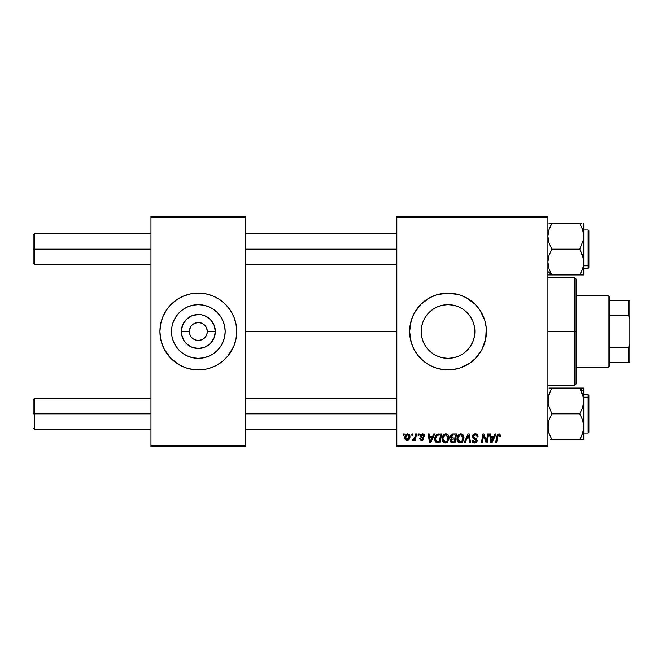 <?xml version="1.0" encoding="UTF-8"?>
<svg xmlns="http://www.w3.org/2000/svg" width="663" height="663" viewBox="0 0 663 663"><rect width="100%" height="100%" fill="white"/><g stroke="black" fill="none" stroke-linecap="round" stroke-linejoin="round"><path stroke-width="0.99" d="M189.369 331.5L181.322 331.5A17.006 17.006 0 0 1 198.328 314.494A17.006 17.006 0 0 1 215.334 331.5L214.041 338.006L210.353 343.525L204.842 347.213L198.328 348.506L191.822 347.213L186.303 343.525L184.19 340.948L181.654 334.815L181.322 331.5L182.623 324.994L186.303 319.475L191.822 315.787L198.328 314.494L201.651 314.826L204.842 315.787L210.353 319.475L214.041 324.994L215.334 331.5L207.295 331.5A8.967 8.967 0 0 0 198.328 322.533A8.967 8.967 0 0 0 189.369 331.5A8.967 8.967 0 0 0 198.328 340.467A8.967 8.967 0 0 0 207.295 331.5L215.334 331.5A17.006 17.006 0 0 1 198.328 348.506A17.006 17.006 0 0 1 181.322 331.5L189.369 331.5A8.967 8.967 0 0 1 198.328 322.533A8.967 8.967 0 0 1 207.295 331.5A8.967 8.967 0 0 1 198.328 340.467A8.967 8.967 0 0 1 189.369 331.5L190.049 334.931M225.171 331.5A26.835 26.835 0 0 1 198.328 358.335A26.835 26.835 0 0 1 171.493 331.5L172.007 326.262L173.532 321.232L176.018 316.591L179.35 312.522L183.419 309.182L188.06 306.704L193.099 305.179L198.328 304.665L203.566 305.179L208.605 306.704L213.246 309.182L217.307 312.522L220.646 316.591L223.124 321.232L224.658 326.262L225.171 331.5L224.658 336.738L223.124 341.768L220.646 346.409L217.307 350.478L213.246 353.818L208.605 356.296L203.566 357.821L198.328 358.335L193.099 357.821L188.06 356.296L183.419 353.818L179.35 350.478L176.018 346.409L173.532 341.768L172.007 336.738L171.493 331.5A26.835 26.835 0 0 1 198.328 304.665A26.835 26.835 0 0 1 225.171 331.5M159.916 331.533A38.413 38.413 0 0 0 162.833 346.185M225.519 358.633A38.413 38.413 0 0 0 233.815 346.219L236.003 338.992L236.749 331.5A38.413 38.413 0 0 1 198.328 369.913A38.413 38.413 0 0 1 159.916 331.5L160.653 338.992L162.841 346.202A38.413 38.413 0 0 0 171.137 358.633M161.573 342.655L164.449 349.608L171.17 358.666A38.413 38.413 0 0 0 187.157 368.255L194.566 369.73L205.828 369.175A38.413 38.413 0 0 0 209.458 368.263L216.436 365.379L222.702 361.194L228.022 355.874L233.824 346.202L232.207 349.608M187.206 368.263A38.413 38.413 0 0 0 190.836 369.175M209.508 368.255A38.413 38.413 0 0 0 225.461 358.691M233.832 346.185A38.413 38.413 0 0 0 236.749 331.533M474.865 331.5A26.835 26.835 0 0 1 448.022 358.335A26.835 26.835 0 0 1 421.187 331.5L421.701 326.262L423.226 321.232L425.704 316.591L429.044 312.522L433.113 309.182L437.754 306.704L442.785 305.179L448.022 304.665L453.26 305.179L458.29 306.704L462.931 309.182L467.001 312.522L470.34 316.591L472.818 321.232L474.343 326.262L474.865 331.5L474.401 336.456L474.865 331.5L474.343 336.738L472.818 341.768L470.34 346.409L467.001 350.478L462.931 353.818L458.29 356.296L453.26 357.821L448.022 358.335L442.785 357.821L437.754 356.296L433.113 353.818L429.044 350.478L425.704 346.409L423.226 341.768L421.701 336.738L421.187 331.5A26.835 26.835 0 0 1 448.022 304.665A26.835 26.835 0 0 1 474.865 331.5L474.401 326.544L474.865 331.5L474.401 331.5L474.865 331.5M409.61 331.541A38.413 38.413 0 0 0 409.792 335.229M409.8 335.296A38.413 38.413 0 0 0 410.339 338.967M410.356 339.025A38.413 38.413 0 0 0 418.32 355.857L423.657 361.194L429.914 365.379L436.876 368.263L444.26 369.73L451.785 369.73L459.177 368.263L469.363 363.44A38.413 38.413 0 0 0 486.435 331.5A38.413 38.413 0 0 1 448.022 369.913A38.413 38.413 0 0 1 409.61 331.5L411.259 342.655L414.143 349.608L418.328 355.874M418.336 355.882A38.413 38.413 0 0 0 459.152 368.263M459.194 368.255A38.413 38.413 0 0 0 469.354 363.448L475.189 358.666L481.902 349.608L485.697 338.992L486.252 327.737L484.786 320.345L479.962 310.16L475.189 304.334L466.13 297.621L459.177 294.737L448.022 293.087L436.876 294.737L429.914 297.621L420.864 304.334L414.143 313.392L411.259 320.345L409.61 331.5A38.413 38.413 0 0 1 448.022 293.087A38.413 38.413 0 0 1 486.435 331.5A38.413 38.413 0 0 0 459.194 294.745M245.708 331.5L396.805 331.5L245.708 331.5M396.805 446.746L547.903 446.746L547.903 445.461L396.805 445.461L396.805 217.539L547.903 217.539L547.903 445.461L547.903 216.254L396.805 216.254L547.903 216.254L547.903 217.539L396.805 217.539L396.805 216.254L396.805 445.461L547.903 445.461L547.903 446.746L396.805 446.746L396.805 445.461L396.805 446.746M418.22 433.942L418.005 435.218L418.958 435.218L419.157 433.942L418.22 433.942L419.157 433.942L418.22 433.942L418.005 435.218L418.958 435.218L419.157 433.942L418.958 435.218L418.005 435.218L418.22 433.942M411.938 433.942L411.723 435.218L412.676 435.218L412.867 433.942L411.938 433.942L412.867 433.942L411.938 433.942L411.723 435.218L412.676 435.218L412.867 433.942L412.676 435.218L411.723 435.218L411.938 433.942M445.992 433.817C443.373 434.447 442.072 436.179 442.088 439.03C442.022 441.301 443.058 442.627 445.18 443.017L447.84 441.666L449.075 437.696C449.083 435.492 448.055 434.199 445.992 433.817L443.298 435.243L442.097 438.575L442.793 441.724L445.18 443.017L447.591 441.956L449.008 438.757L448.42 435.226L446.166 433.826M433.751 433.942L432.649 436.378L429.467 436.378L429.168 433.942L428.232 433.942L429.458 442.901L430.594 442.901L434.754 433.942L433.751 433.942L434.754 433.942L433.751 433.942L432.649 436.378L429.467 436.378L429.168 433.942L428.232 433.942L429.458 442.901L430.594 442.901L434.754 433.942L430.594 442.901L429.458 442.901L428.232 433.942L429.168 433.942M452.928 433.942L451.453 434.422L450.542 435.69L450.409 437.29L451.47 438.533L450.525 439.436L450.293 441.351L451.619 442.801L455.009 442.901L456.517 433.942L452.928 433.942C451.321 434.141 450.459 435.077 450.351 436.726L451.47 438.533L450.235 440.721L451.47 442.751L455.009 442.901L456.517 433.942L455.009 442.901L452.713 442.901M465.095 442.901L464.092 442.901L468.003 433.942L464.092 442.901L465.095 442.901L468.451 435.218L469.628 442.901L470.564 442.901L469.197 433.942L468.003 433.942L469.197 433.942L468.003 433.942L464.092 442.901L465.095 442.901L468.451 435.218L469.628 442.901L470.564 442.901L469.197 433.942L470.564 442.901L469.628 442.901M500.756 435.798L499.678 433.942L497.341 434.613L495.617 442.901L496.562 442.901L498.095 435.201L499.264 434.945L499.736 436.735L500.673 436.619L500.756 435.798L500.673 436.619L500.756 435.798L498.924 433.817L496.728 436.329L495.617 442.901L496.562 442.901L497.64 436.552L498.858 434.87L499.827 435.947L499.736 436.735L500.673 436.619L499.736 436.735L499.778 435.55M486.75 439.403L487.703 433.942L486.46 441.533L483.874 433.942L482.896 433.942L481.379 442.901L482.324 442.901L483.567 435.293L486.136 442.901L487.114 442.901L488.648 433.942L487.703 433.942L488.648 433.942L487.703 433.942L486.46 441.533L483.874 433.942L482.896 433.942L481.379 442.901L482.324 442.901L483.567 435.293L486.136 442.901L487.114 442.901L488.648 433.942L487.114 442.901L486.136 442.901M495.095 433.942L493.993 436.378L490.811 436.378L490.512 433.942L489.576 433.942L490.802 442.901L491.938 442.901L496.106 433.942L495.095 433.942L496.106 433.942L495.095 433.942L493.993 436.378L490.811 436.378L490.512 433.942L489.576 433.942L490.802 442.901L491.938 442.901L496.106 433.942L491.938 442.901L490.802 442.901L489.576 433.942L490.512 433.942M475.28 433.817L473.291 434.53L472.479 436.188L473.042 438.168L476.175 440.472L475.719 441.674L474.484 441.964L473.423 441.533L472.934 440.133L472.006 440.224L472.421 441.898L474.103 442.983L476.415 442.395L477.111 440.348L476.299 438.856L473.639 437.157L473.548 435.732L475.694 434.903L476.821 435.541L477.128 436.967L478.056 436.859L477.418 434.63L475.28 433.817C473.573 433.9 472.636 434.779 472.47 436.453L476.191 440.696L474.65 441.972L472.934 440.133L471.998 440.423C472.122 442.055 472.992 442.917 474.617 443.017C476.167 442.967 477.004 442.171 477.128 440.638L476.067 438.682L473.639 437.157L473.399 436.37L475.222 434.87L476.888 435.641L477.128 436.967L478.056 436.859C478.081 434.936 477.161 433.925 475.28 433.817M460.893 433.817C458.274 434.447 456.973 436.179 456.989 439.03C456.923 441.301 457.959 442.627 460.081 443.017L462.741 441.666L463.967 437.696C463.984 435.492 462.956 434.199 460.893 433.817L458.199 435.243L456.998 438.575L457.694 441.724L460.081 443.017L462.484 441.956L463.909 438.757L463.321 435.226L461.067 433.826M424.511 436.03L424.163 434.696L423.16 433.95L420.483 434.58L420.35 436.635L422.762 438.724L421.784 439.76L420.549 438.475L419.621 438.591L420.93 440.464L422.828 440.298L423.69 438.715L423.218 437.522L421.212 436.204L421.113 435.21L422.58 434.671L423.574 436.262L424.511 436.03L422.281 433.817L420.085 435.707L420.557 436.892L422.671 438.334L421.784 439.76L420.549 438.475L419.621 438.591L421.743 440.572L423.69 438.715L421.013 435.632L422.24 434.638L423.574 436.262L424.511 436.146L423.574 436.262L423.524 435.666M437.704 434.099L438.964 433.942L436.536 434.721L435.119 436.967L434.961 440.854L436.469 442.693L440.108 442.901L441.624 433.942L437.53 434.149C435.624 435.251 434.696 436.942 434.754 439.229L436.726 442.785L440.108 442.901L441.624 433.942L440.108 442.901L437.58 442.892M407.737 433.817L405.855 434.737L404.869 437.166L405.093 439.287L406.767 440.564L408.955 439.644L409.925 437.124L409.411 434.613L407.737 433.817C405.748 434.323 404.778 435.666 404.836 437.845L407.007 440.572C409.063 440.075 410.049 438.691 409.958 436.42L407.737 433.817M415.527 433.942L414.59 438.301L413.787 439.387L412.892 439.32L412.519 440.34L413.671 440.406L414.665 439.105L414.425 440.456L415.369 440.456L416.472 433.942L415.527 433.942L416.472 433.942L415.527 433.942L415.055 436.544L412.519 440.34L413.148 440.572L414.665 439.105L414.425 440.456L415.369 440.456L416.472 433.942L415.369 440.456L414.425 440.456M403.319 433.942L403.104 435.218L404.057 435.218L404.256 433.942L403.319 433.942L404.256 433.942L403.319 433.942L403.104 435.218L404.057 435.218L404.256 433.942L404.057 435.218L403.104 435.218L403.319 433.942M150.957 446.746L245.708 446.746L245.708 445.461L150.957 445.461L150.957 217.539L245.708 217.539L245.708 445.461L245.708 216.254L150.957 216.254L245.708 216.254L245.708 217.539L150.957 217.539L150.957 216.254L150.957 445.461L245.708 445.461L245.708 446.746L150.957 446.746L150.957 445.461L150.957 446.746M171.17 358.666L180.22 365.379L187.181 368.263L183.634 366.987M205.828 369.175L209.483 368.263M236.749 331.5L236.003 324.008L233.824 316.798L230.268 310.16L225.495 304.334L219.677 299.56L213.03 296.013L205.828 293.825L198.328 293.087L190.836 293.825L183.634 296.013L176.988 299.56L171.17 304.334L166.388 310.16L162.841 316.798L160.653 324.008L159.916 331.5A38.413 38.413 0 0 1 198.328 293.087A38.413 38.413 0 0 1 236.749 331.5L236.558 335.263M459.152 294.737A38.413 38.413 0 0 0 409.61 331.5M462.724 296.013L461.572 295.557M412.535 346.202L412.776 346.782M420.864 358.666L421.312 359.106M433.32 366.987L434.141 367.319M474.401 326.544L474.401 331.5L474.376 326.403M474.004 324.779L473.042 321.795M472.106 319.649L470.838 317.362M469.329 315.182L467.854 313.417M467.846 313.408L467.415 312.944M465.791 311.386L463.536 309.596M461.614 308.361L459.981 307.475M459.973 307.466L459.103 307.052M456.956 306.19L454.254 305.394M451.975 304.955L449.183 304.69M446.854 304.69L444.061 304.955M441.782 305.394L439.08 306.19M436.934 307.06L434.422 308.361M432.5 309.604L430.246 311.395M428.63 312.953L426.715 315.19M425.464 316.964L423.939 319.649M423.11 321.505L422.049 324.754M421.668 326.411L421.187 331.5L421.668 336.589M422.049 338.246L423.11 341.495M423.939 343.351L425.464 346.036M426.715 347.81L428.63 350.047M430.246 351.605L432.5 353.396M434.422 354.639L436.934 355.94M439.08 356.81L441.782 357.606M444.061 358.045L446.854 358.31M449.183 358.31L451.975 358.045M454.254 357.606L456.956 356.81M459.103 355.948L461.614 354.639M463.536 353.404L465.791 351.614M467.415 350.056L467.838 349.6M467.854 349.583L469.329 347.818M470.838 345.638L472.106 343.351M473.042 341.205L474.012 338.213M474.376 336.597L474.401 331.5L474.401 336.456M236.749 331.467A38.413 38.413 0 0 0 233.832 316.815M235.092 320.345L233.824 316.798A38.413 38.413 0 0 0 225.519 304.367M225.461 304.309A38.413 38.413 0 0 0 209.508 294.745M213.03 296.013L209.483 294.737A38.413 38.413 0 0 0 205.828 293.825M190.836 293.825A38.413 38.413 0 0 0 187.206 294.737M187.157 294.745A38.413 38.413 0 0 0 171.195 304.309M171.137 304.367A38.413 38.413 0 0 0 162.849 316.781L164.449 313.392M162.833 316.815A38.413 38.413 0 0 0 159.916 331.467M173.963 301.806L173.101 302.527M160.098 327.737L159.916 331.5M222.702 361.194L223.555 360.473M213.246 309.182L208.605 306.704M176.018 316.591L173.532 321.232M183.419 353.818L188.06 356.296M220.646 346.409L223.124 341.768M207.295 331.5L206.616 328.069M205.787 326.519L204.668 325.16M203.309 324.05L200.077 322.707M198.328 322.533L194.897 323.221M193.347 324.05L191.997 325.16M190.878 326.519L189.543 329.751M190.878 336.481L191.997 337.84M193.347 338.95L196.579 340.293M198.328 340.467L201.759 339.779M203.309 338.95L204.668 337.84M205.787 336.481L207.121 333.249M483.915 436.619L484.048 437.05M483.236 437.646L482.324 442.901L481.379 442.901L482.896 433.942L483.874 433.942L485.739 439.088M483.567 435.293L483.683 435.732M491.266 439.685L490.943 437.431L493.487 437.431L491.498 441.923L490.943 437.431L493.487 437.431L491.457 441.359M491.333 440.157L491.382 440.597M499.827 435.947L499.736 436.735L499.065 434.887M497.673 436.329L496.562 442.901L495.617 442.901L496.728 436.329M497.109 435.011L497.432 434.489M475.852 433.859L476.432 433.992M477.758 435.177L477.932 435.682M477.99 435.997L478.048 436.561M478.056 436.859L477.128 436.967M477.128 436.677L476.747 435.442M475.462 434.878L474.899 434.887M473.415 436.146L473.78 437.298M477.087 441.119L476.962 441.591M476.026 442.685L474.857 443.008M474.103 442.983L472.421 441.898L472.015 440.68M471.998 440.423L472.934 440.133M473.423 441.533L473.995 441.865M474.484 441.964L474.923 441.956M475.611 441.74L476.075 441.243M476.167 440.978L474.865 439.296M476.191 440.696L475.843 439.892L476.191 440.696M474.675 439.188L474.236 438.964M472.678 435.392L472.918 434.961M472.934 434.928L473.432 434.406M467.854 436.677L468.451 435.218L468.766 437.555M463.561 435.682L463.926 437.008M461.572 442.66L462.21 442.221M457.685 441.715L457.354 441.094M457.139 440.423L457.022 439.743M457.039 438.127L457.105 437.704M460.031 433.95L460.454 433.851M457.346 436.818L457.213 437.249M461.614 441.376L460.114 441.972L457.918 439.121C457.86 436.892 458.829 435.475 460.826 434.87L463.039 437.655L462.012 440.978L461.017 441.773M460.114 441.972L459.152 441.715M458.755 441.417L457.984 439.917M458.771 436.121L458.299 437.05L460.155 434.986M462.774 439.552L462.277 440.622M460.387 441.948L461.572 441.409M457.918 439.121L457.942 439.627L457.918 439.121M460.826 434.87L461.978 435.251L460.826 434.87M462.641 435.989L463.039 437.655M450.509 441.948L450.293 441.351M450.252 440.389L450.699 439.155M451.196 438.392L450.616 437.812M450.401 436.196L450.533 435.699M452.398 433.992L451.263 434.588M452.647 441.856L454.238 441.856L454.71 439.063L453.194 439.063L454.71 439.063L454.238 441.856L452.647 441.856L451.163 440.688L451.677 439.428L451.163 440.688L451.677 439.428L452.796 439.072M452.912 438.011L454.893 438.011L455.398 434.986L453.658 434.986L455.398 434.986L454.893 438.011L452.912 438.011L451.279 436.751L451.362 437.29M451.379 437.34L452.738 435.036M451.312 436.403L451.793 435.483M423.574 436.262L421.809 434.688M421.038 435.417L421.303 436.304M421.022 435.525L421.941 436.735M421.013 435.632L421.254 436.254M419.621 438.591L420.574 438.724M421.477 439.735L422.107 439.718M421.66 439.751L422.671 438.334L420.557 436.892L420.085 435.707L420.632 436.958M421.784 439.76L422.671 438.334L421.204 437.365M422.745 439.047L421.9 437.754M422.762 438.865L422.671 438.334M420.251 434.945L421.171 434.033M422.721 433.851L423.16 433.95M423.914 434.398L424.287 434.92M423.433 435.384L422.596 434.671M429.914 439.685L429.599 437.431L432.135 437.431L430.154 441.923L429.599 437.431L432.135 437.431L430.113 441.359M429.98 440.157L430.038 440.597M437.87 442.901L436.867 442.818M436.221 442.569L435.036 441.077M434.845 440.331L434.771 439.784M434.87 437.878L435.019 437.265M435.119 436.975L435.409 436.262M436.014 435.284L436.536 434.721M439.304 434.986L440.497 434.986L439.337 441.856L436.503 441.533L435.682 439.287C435.624 436.652 436.834 435.218 439.304 434.986L440.497 434.986L439.337 441.856L436.95 441.749M436.039 440.994L435.79 440.34M435.74 438.367L436.793 435.873L438.616 435.019M438.5 435.036L437.563 435.284M437.041 435.624L436.378 436.461M435.939 437.489L435.782 438.144M435.699 438.831L435.682 439.287L435.699 438.831M448.66 435.69L449.025 437M448.801 439.784L449.008 438.757M446.671 442.66L447.31 442.221M443.522 442.486L443 441.997M442.793 441.732L442.453 441.094M442.238 440.423L442.122 439.743M442.097 438.566L442.213 437.679M443.597 434.903L444.293 434.331M445.13 433.95L445.553 433.851M446.713 441.376L445.213 441.972L443.017 439.121C442.959 436.892 443.928 435.475 445.926 434.87L448.138 437.655L447.111 440.978L446.116 441.773M445.213 441.972L444.251 441.715M443.854 441.417L443.083 439.917M443.87 436.121L443.398 437.05L445.254 434.986M448.022 438.981L447.376 440.622M445.486 441.948L446.671 441.409M443.017 439.121L443.041 439.627L443.017 439.121M445.926 434.87L447.077 435.251L445.926 434.87M443.182 437.721L443.398 437.05M448.138 437.655L448.113 437.157L448.138 437.655M448.022 436.668L448.113 437.157M409.668 435.019L409.933 435.939M409.809 437.82L409.676 438.301M409.601 438.5L409.295 439.138M408.35 440.191L407.19 440.564M406.767 440.564L406.245 440.439M405.093 439.287L404.861 438.351M404.886 437.074L404.994 436.486M406.162 434.431L406.701 434.074M406.809 435.036L408.052 434.679L409.03 436.519L407.049 439.76L405.773 437.597L407.463 434.671M405.963 436.544L406.477 435.417M408.789 438.052L408.176 439.213M408.002 439.387L407.181 439.751M406.378 435.574L406.129 436.08M414.392 439.586L413.43 440.522M412.519 440.34L413.148 440.572L412.519 440.34L413.231 439.511M412.892 439.32L413.356 439.528L412.892 439.32M414.59 438.301L414.798 437.688M414.864 437.447L415.055 436.544M462.923 438.981L462.815 439.412M436.503 441.533L436.039 441.003M437.315 435.417L437.936 435.143M406.021 439.097L405.773 437.597M405.797 437.34L405.889 436.834M408.052 434.679L408.466 434.911M409.005 437.041L408.922 437.555M34.435 249.164L34.435 233.799L34.435 249.164L150.957 249.164L34.435 249.164L34.435 264.529L34.435 249.164L33.15 249.164L34.435 249.164M33.15 235.083L33.15 263.252L33.15 235.083L34.435 233.799L150.957 233.799M245.708 249.164L396.805 249.164L245.708 249.164M34.435 413.836L33.15 413.836L33.15 399.748L33.15 413.836L34.435 413.836L34.435 429.201L34.435 413.836L150.957 413.836L34.435 413.836L34.435 398.471L34.435 413.836M396.805 413.836L245.708 413.836L396.805 413.836M550.282 274.938L579.769 274.938L547.903 274.938L551.889 274.938L550.282 271.871L551.889 274.938L547.903 271.482L551.889 274.938L549.022 268.706L547.903 262.051L549.005 255.437L551.889 249.164L579.769 249.164L583.457 258.661L583.755 262.051L583.1 267.098M581.368 223.398L549.022 223.398M588.106 232.531L588.106 265.797A0.771 0.663 0 0 0 588.877 265.134L588.877 233.194M588.877 230.765L588.877 265.134A0.771 0.663 180 0 1 588.106 265.797L588.106 268.374L588.106 265.797L583.755 265.797L588.106 265.797L588.106 229.962L588.877 230.724M582.139 228.254L583.597 233.799L583.465 239.65L579.769 249.164L551.889 249.164L549.014 242.907L547.903 236.277L549.014 229.647L550.837 225.329M551.152 224.724L550.282 226.464L551.889 223.398L579.769 223.398L582.644 229.655L583.755 236.277L583.755 223.398L583.465 239.65L579.769 249.164L582.628 255.396L583.755 262.051L583.755 236.277L583.465 265.382L582.644 268.672L579.769 274.938L581.368 271.88L579.769 274.938L583.755 274.938L582.636 274.938L583.755 274.938L583.755 262.051L583.755 274.938L581.368 274.938L582.628 274.938M548.193 265.424L548.84 268.125M581.849 270.777L579.769 274.938L581.559 274.938M551.119 273.546L549.022 268.706L547.903 262.051L549.005 255.437L551.889 249.164L549.014 242.907L547.903 236.277L549.014 229.647L551.889 223.398L550.099 223.398M583.755 268.374L588.106 268.374L588.877 267.603L588.877 265.134L588.877 267.562M582.959 267.637L583.075 267.189M582.445 269.261L582.644 268.681M580.017 223.837L582.802 230.152M582.073 228.089L582.636 229.638M548.574 267.197L548.856 268.175M548.475 231.536L548.21 232.829M550.845 223.398L550.282 223.398M583.457 265.44L583.175 266.791M580.498 273.612L580.266 274.051M583.092 231.188L583.457 232.904M580.498 224.724L580.266 224.285M579.769 274.938L581.368 274.938M548.715 230.625L549.005 229.663M551.633 274.49L551.069 273.454M551.889 223.398L551.069 224.873M550.282 439.602L579.769 439.602L580.821 437.671M583.457 397.56L583.755 400.949L583.755 391.518L579.769 388.062L582.628 394.294L583.755 400.949L582.644 407.563L579.769 413.836L551.889 413.836L548.193 404.339L548.185 397.618L549.005 394.328L551.889 388.062L579.769 388.062L583.457 397.56L582.818 394.875M588.877 429.806L588.877 397.866A0.771 0.663 180 0 0 588.106 397.203L588.106 430.469M583.755 433.038L588.106 433.038L588.106 397.203L583.755 397.203L588.106 397.203L588.106 394.626L588.106 397.203A0.771 0.663 0 0 1 588.877 397.866L588.877 432.235M580.531 389.454L581.368 391.12L579.769 388.062L583.755 388.062L549.022 388.062M583.597 398.471L583.465 397.576L583.597 398.471M551.152 389.388L548.185 397.593M549.801 392.223L549.213 393.739M549.511 434.746L548.185 430.072L548.193 423.35L549.014 420.085L551.889 413.836L579.769 413.836L582.644 420.093L583.755 426.723L583.465 430.088L581.368 436.536L582.636 433.37L579.769 439.602L583.755 439.602L582.636 439.602L583.755 439.602L583.755 388.062L579.769 388.062L583.755 391.518L583.755 388.062L581.368 388.062M583.175 431.48L583.457 430.096M580.506 438.276L581.368 436.536L579.769 439.602L551.889 439.602L549.014 433.345L547.903 426.723L549.014 420.085L551.889 413.836L548.193 404.339L547.903 400.949L549.005 394.328M588.877 395.438L588.877 397.866L588.877 395.397L588.106 394.626L583.755 394.626M581.55 439.602L583.755 439.602L583.755 400.949L582.644 407.563L579.769 413.836L582.644 420.093L583.755 426.723L582.644 433.345L579.769 439.602L582.628 439.602M583.457 430.105L583.597 429.201M583.075 395.803L582.802 394.825M551.633 439.163L548.856 432.848M549.586 434.911L549.014 433.362M550.099 388.062L551.889 388.062L551.384 388.949M580.805 439.602L581.368 439.602M580.017 388.51L580.581 389.546M582.934 432.375L582.644 433.337M579.769 439.602L580.581 438.127M551.889 388.062L550.282 388.062M548.558 431.812L548.21 430.171M551.152 438.276L551.384 438.715M574.788 331.5L576.072 331.5L576.072 278.999L576.072 384.001L576.072 331.5L574.788 331.5L574.788 277.722L574.788 331.5L547.903 331.5L574.788 331.5L574.788 385.278L574.788 331.5M608.079 295.648L609.363 296.925L609.363 300.77L609.363 296.925L608.079 295.648L576.072 295.648L608.079 295.648L608.079 367.352L576.072 367.352L608.079 367.352L608.079 295.648M609.363 366.075L608.079 367.352L609.363 366.075L609.363 362.23L609.363 366.075M609.363 315.663L609.363 347.337L609.363 300.77L609.363 315.663L628.565 315.663L629.85 318.696L629.85 344.304L628.565 347.337L609.363 347.337L609.363 362.23L609.363 347.337L628.565 347.337L628.565 362.23L629.85 362.23L629.85 344.304L629.85 362.23L628.565 362.23L628.565 347.337L629.85 344.304L629.85 300.77L609.363 300.77L628.565 300.77L628.565 315.663L628.565 300.77L629.85 300.77L629.85 318.696L628.565 315.663L609.363 315.663M609.363 362.23L628.565 362.23L609.363 362.23M245.708 233.799L396.805 233.799M33.15 263.252L34.435 264.529L150.957 264.529M245.708 264.529L396.805 264.529M150.957 429.201L34.435 429.201L33.15 427.917M396.805 429.201L245.708 429.201M396.805 398.471L245.708 398.471M150.957 398.471L34.435 398.471L33.15 399.748M583.755 229.962L588.106 229.962M588.106 433.038L588.877 432.276M547.903 277.722L574.788 277.722L576.072 278.999M547.903 385.278L574.788 385.278L576.072 384.001"/></g></svg>
